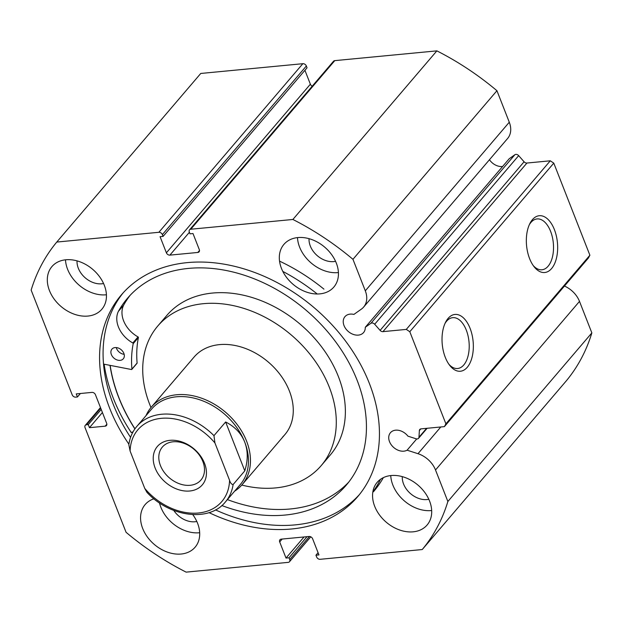 <?xml version="1.0" encoding="UTF-8"?>
<svg xmlns="http://www.w3.org/2000/svg" width="623" height="623" viewBox="0 0 623 623"><rect width="100%" height="100%" fill="white"/><g stroke="black" fill="none" stroke-linecap="round" stroke-linejoin="round"><path stroke-width="0.93" d="M124.148 354.292A7.46 5.545 40.5 0 1 116.275 347.572M119.99 360.374A7.46 5.545 40.5 0 1 112.405 356.434A7.46 5.545 40.5 0 1 111.938 349.121A7.46 5.545 40.5 0 1 115.239 347.564A7.46 5.545 40.5 0 1 122.832 351.504A7.46 5.545 40.5 0 1 123.292 358.817A7.46 5.545 40.5 0 1 119.99 360.374M227.411 499.599A143.874 106.915 -139.5 0 0 287.795 509.186A143.874 106.915 -139.5 0 0 348.794 482.054M221.843 505.533A143.874 106.915 -139.5 0 0 282.601 515.26A143.874 106.915 -139.5 0 0 346.271 485.153A143.874 106.915 -139.5 0 0 337.378 344.192A143.874 106.915 -139.5 0 0 191.129 268.186A143.874 106.915 -139.5 0 0 127.466 298.285A143.874 106.915 -139.5 0 0 118.393 311.352A25.294 18.791 -139.5 0 0 132.839 342.985A0.6 0.444 40.5 0 1 133.205 343.647A124.179 92.282 -139.5 0 0 131.92 369.112A0.6 0.444 40.5 0 1 131.43 369.509L103.527 364.089M282.811 271.418A164.184 122.015 40.5 0 1 317.224 293.986M380.544 479.282A164.184 122.015 40.5 0 1 372.827 492.038M279.54 261.138A164.184 122.015 40.5 0 1 323.937 289.142M383.379 477.623A164.184 122.015 40.5 0 1 373.434 491.788M130.137 295.318A143.874 106.915 -139.5 0 0 123.58 305.278L118.393 311.352L123.595 305.286A25.294 18.791 -139.5 0 0 138.026 336.911A0.6 0.444 40.5 0 1 138.399 337.565A124.179 92.282 -139.5 0 0 137.107 363.03A0.6 0.444 40.5 0 1 136.756 363.443M104.127 364.206A161.941 120.348 -139.5 0 0 131.251 432.564L133.057 431.832M130.277 436.933L130.807 436.723M204.531 463.31A29.554 21.961 -139.5 0 0 169.908 440.336A29.554 21.961 -139.5 0 0 155.143 468.037A29.554 21.961 -139.5 0 0 189.766 491.002A29.554 21.961 -139.5 0 0 204.531 463.31M160.446 465.576A25.372 18.854 40.5 0 1 162.354 447.065A25.372 18.854 40.5 0 1 183.746 443.265A25.372 18.854 40.5 0 1 202.857 461.518A25.372 18.854 40.5 0 1 200.949 480.022A25.372 18.854 40.5 0 1 179.564 483.822A25.372 18.854 40.5 0 1 160.446 465.576M244.699 442.034A58.212 43.26 40.5 0 1 240.314 484.484L225.401 501.959A58.212 43.26 -139.5 0 0 233.119 484.538L244.792 470.863C248.079 460.366 248.04 450.756 244.699 442.034C241.226 433.367 234.879 426.677 225.635 421.981L213.962 435.656A58.212 43.26 -139.5 0 0 136.865 426.35L151.786 408.883A58.212 43.26 40.5 0 1 200.847 400.161A58.212 43.26 40.5 0 1 244.699 442.034M146.031 415.619A59.707 44.365 40.5 0 1 151.303 407.154A59.707 44.365 40.5 0 1 201.618 398.214A59.707 44.365 40.5 0 1 246.591 441.154A59.707 44.365 40.5 0 1 242.098 484.694A59.707 44.365 40.5 0 1 234.56 491.228M233.119 484.538C231.624 484.492 230.432 483.074 229.56 480.286A55.229 41.04 40.5 0 1 198.387 513.009A55.229 41.04 40.5 0 1 144.746 488.401L130.114 451.06A55.229 41.04 40.5 0 1 161.287 418.337A55.229 41.04 40.5 0 1 214.927 442.945L213.962 435.656M136.865 426.35C132.512 431.498 129.833 437.603 128.821 444.666L130.114 451.06M144.746 488.401L146.911 492.31C169.534 517.074 209.118 522.432 225.401 501.959M244.792 470.863L225.635 421.981M229.56 480.286L214.927 442.945M518.671 155.649L374.68 324.248A2.983 2.219 -139.5 0 0 371.838 322.987A2.983 2.219 -139.5 0 0 370.88 323.329L514.871 154.73A2.983 2.219 40.5 0 1 515.828 154.387A2.983 2.219 40.5 0 1 518.671 155.649L524.091 161.778A2.983 2.219 -139.5 0 0 526.933 163.039L382.943 331.638A2.983 2.219 40.5 0 1 380.108 330.377L524.091 161.778M489.46 159.729A12.242 9.096 -139.5 0 0 502.356 166.505A12.242 9.096 -139.5 0 0 502.605 166.481M365.304 290.824L509.287 122.225L496.936 90.709L352.953 259.316L365.304 290.824A22.288 16.564 40.5 0 1 363.622 307.077A22.288 16.564 40.5 0 1 361.332 309.164L353.887 314.42A12.242 9.096 -139.5 0 0 350.149 314.124A12.242 9.096 -139.5 0 0 344.947 316.671A12.242 9.096 -139.5 0 0 345.781 328.765A12.242 9.096 -139.5 0 0 358.365 335.104A12.242 9.096 -139.5 0 0 363.567 332.565A12.242 9.096 -139.5 0 0 365.273 327.285L370.88 323.329M318.08 552.702L315.947 555.202L316.655 556.993A2.983 2.219 -139.5 0 0 320.152 559.306L422.246 549.541A238.811 177.469 -139.5 0 0 447.867 501.499L435.516 469.991A22.288 16.564 -139.5 0 0 417.978 453.7L407.099 450.195A12.242 9.096 40.5 0 1 403.852 451.169A12.242 9.096 40.5 0 1 391.267 444.822A12.242 9.096 40.5 0 1 390.434 432.728A12.242 9.096 40.5 0 1 395.628 430.182A12.242 9.096 40.5 0 1 407.94 436.162L416.133 438.802A2.983 2.219 -139.5 0 0 418.547 438.319A2.983 2.219 -139.5 0 0 418.968 437.245L419.365 430.563A2.983 2.219 40.5 0 1 419.777 429.488A2.983 2.219 40.5 0 1 421.047 428.865L444.401 426.63L445.897 423.835L409.802 331.724L406.297 329.403L382.943 331.638M529.605 258.631A28.526 15.497 -95.5 0 1 529.939 223.423A28.526 15.497 -95.5 0 1 554.392 229.599A28.526 15.497 -95.5 0 1 553.769 265.359A28.526 15.497 -95.5 0 1 534.082 266.714A28.526 15.497 -95.5 0 1 529.605 258.631M533.241 265.577A25.543 13.877 84.5 0 0 541.94 269.775A25.543 13.877 84.5 0 0 550.6 231.359A25.543 13.877 84.5 0 0 537.073 218.93A25.543 13.877 84.5 0 0 529.332 224.701M445.289 357.361A28.526 15.497 -95.5 0 1 445.624 322.153A28.526 15.497 -95.5 0 1 470.077 328.329A28.526 15.497 -95.5 0 1 469.446 364.089A28.526 15.497 -95.5 0 1 449.767 365.444A28.526 15.497 -95.5 0 1 445.289 357.361M448.926 364.307A25.543 13.877 84.5 0 0 457.617 368.505A25.543 13.877 84.5 0 0 466.284 330.089A25.543 13.877 84.5 0 0 452.757 317.66A25.543 13.877 84.5 0 0 445.017 323.43M215.488 509.902A155.376 115.465 -139.5 0 0 295.201 524.878A155.376 115.465 -139.5 0 0 359.378 494.623M209.04 512.628A155.376 115.465 -139.5 0 0 291.696 528.982A155.376 115.465 -139.5 0 0 357.657 496.702A155.376 115.465 -139.5 0 0 347.104 343.148A155.376 115.465 -139.5 0 0 187.313 262.618A155.376 115.465 -139.5 0 0 121.353 294.897A155.376 115.465 -139.5 0 0 128.891 444.176M153.936 498.797A32.84 24.406 -139.5 0 0 145.167 504.552A32.84 24.406 -139.5 0 0 147.394 537.003A32.84 24.406 -139.5 0 0 181.168 554.026A32.84 24.406 -139.5 0 0 195.108 547.204A32.84 24.406 -139.5 0 0 192.772 514.614M159.496 502.917A32.84 24.406 -139.5 0 0 199.329 532.758A32.84 24.406 -139.5 0 0 199.679 532.727M65.851 259.775A32.84 24.406 -139.5 0 0 51.911 266.597A32.84 24.406 -139.5 0 0 54.139 299.048A32.84 24.406 -139.5 0 0 87.913 316.063A32.84 24.406 -139.5 0 0 101.853 309.242A32.84 24.406 -139.5 0 0 99.618 276.791A32.84 24.406 -139.5 0 0 65.851 259.775M65.493 259.807A32.84 24.406 -139.5 0 0 106.074 294.804A32.84 24.406 -139.5 0 0 106.424 294.765M391.104 475.536A32.84 24.406 -139.5 0 0 377.164 482.358A32.84 24.406 -139.5 0 0 379.391 514.808A32.84 24.406 -139.5 0 0 413.166 531.824A32.84 24.406 -139.5 0 0 427.105 525.01A32.84 24.406 -139.5 0 0 424.87 492.552A32.84 24.406 -139.5 0 0 391.104 475.536M390.746 475.575A32.84 24.406 -139.5 0 0 431.326 510.564A32.84 24.406 -139.5 0 0 431.677 510.525M297.849 237.573A32.84 24.406 -139.5 0 0 283.909 244.395A32.84 24.406 -139.5 0 0 286.136 276.846A32.84 24.406 -139.5 0 0 319.911 293.869A32.84 24.406 -139.5 0 0 333.85 287.047A32.84 24.406 -139.5 0 0 331.615 254.597A32.84 24.406 -139.5 0 0 297.849 237.573M297.49 237.612A32.84 24.406 -139.5 0 0 338.071 272.601A32.84 24.406 -139.5 0 0 338.421 272.562M335.563 261.317A19.998 14.866 40.5 0 1 333.757 261.598A19.998 14.866 40.5 0 1 309.047 238.679M428.819 499.28A19.998 14.866 40.5 0 1 427.012 499.56A19.998 14.866 40.5 0 1 402.302 476.634M103.566 283.52A19.998 14.866 40.5 0 1 101.759 283.8A19.998 14.866 40.5 0 1 77.05 260.873M196.821 521.474A19.998 14.866 40.5 0 1 195.015 521.755A19.998 14.866 40.5 0 1 173.778 510.432M158.865 232.293L302.848 63.694A2.983 2.219 40.5 0 1 306.345 66.007L162.362 234.614A2.983 2.219 -139.5 0 0 158.865 232.293L56.771 242.059A238.811 177.469 -139.5 0 0 31.15 290.1L72.19 394.818A2.983 2.219 -139.5 0 0 75.687 397.139L77.431 396.976L76.232 393.9L91.947 392.397A2.983 2.219 40.5 0 1 95.444 394.717L106.673 423.375A2.983 2.219 40.5 0 1 106.447 425.556A2.983 2.219 40.5 0 1 105.178 426.171L106.86 424.208M100.708 408.158L86.519 424.777L88.264 424.606L89.463 427.674L105.178 426.171M86.519 424.777A2.983 2.219 -139.5 0 0 85.25 425.392A2.983 2.219 -139.5 0 0 85.024 427.573L126.064 532.291A238.811 177.469 -139.5 0 0 186.129 572.132L288.215 562.367A2.983 2.219 -139.5 0 0 289.485 561.744A2.983 2.219 -139.5 0 0 289.711 559.571L309.444 536.465M282.164 539.051L279.696 541.94L286.012 558.06L289.01 557.78L289.711 559.571M279.696 541.94A2.983 2.219 40.5 0 1 279.922 539.767A2.983 2.219 40.5 0 1 281.191 539.144L309.125 536.473A2.983 2.219 40.5 0 1 312.629 538.794L318.945 554.914L315.947 555.202M374.68 324.248L380.108 330.377M352.953 259.316A238.811 177.469 -139.5 0 0 292.888 219.467L190.794 229.233A2.983 2.219 -139.5 0 0 189.524 229.856A2.983 2.219 -139.5 0 0 189.306 232.036L190.007 233.827L192.998 233.539L199.313 249.659A2.983 2.219 40.5 0 1 199.087 251.832A2.983 2.219 40.5 0 1 197.826 252.455L199.508 250.485M189.4 232.278L169.884 255.126L197.826 252.455M169.884 255.126A2.983 2.219 40.5 0 1 166.388 252.806L310.371 84.206L304.92 70.298M162.362 234.614L163.062 236.405L160.072 236.685L166.388 252.806M302.848 63.694L200.754 73.459L56.771 242.059M163.062 236.405L307.053 67.798L306.345 66.007M310.371 84.206A2.983 2.219 -139.5 0 0 312.224 86.184M189.524 229.856L333.515 61.256A2.983 2.219 40.5 0 1 334.785 60.633L190.794 229.233M496.936 90.709A238.811 177.469 -139.5 0 0 436.871 50.868L334.785 60.633M509.287 122.225A22.288 16.564 40.5 0 1 507.613 138.477L363.622 307.077M365.273 327.285L509.264 158.686L514.871 154.73M406.297 329.403L550.288 160.804L526.933 163.039M550.288 160.804L553.785 163.125L409.802 331.724M445.897 423.835L589.888 255.235L553.785 163.125M589.888 255.235L588.392 258.031L444.401 426.63M422.246 549.541L566.229 380.941A238.811 177.469 -139.5 0 0 591.85 332.9L579.499 301.384A22.288 16.564 -139.5 0 0 564.461 286.05M292.888 219.467L436.871 50.868M447.867 501.499L591.85 332.9M307.03 536.676L289.01 557.78M304.04 536.956L286.012 558.06M80.398 393.502L77.431 396.976M102.413 412.512L89.463 427.674M101.214 409.443L88.264 424.606M123.136 292.872A155.376 115.465 -139.5 0 0 130.573 437.377M110.022 365.351A155.376 115.465 -139.5 0 0 134.887 428.912M407.099 450.195L416.717 438.935M282.749 436.871A59.707 44.365 -139.5 0 0 284.906 434.574A59.707 44.365 -139.5 0 0 269.915 363.458A59.707 44.365 -139.5 0 0 196.268 354.728A59.707 44.365 -139.5 0 0 194.103 357.026L151.303 407.154M241.779 485.068A107.468 79.861 -139.5 0 0 317.333 469.726A107.468 79.861 -139.5 0 0 321.227 465.591L330.307 454.961A107.468 79.861 -139.5 0 0 303.323 326.958A107.468 79.861 -139.5 0 0 170.757 311.243A107.468 79.861 -139.5 0 0 166.863 315.378L157.783 326.008A107.468 79.861 -139.5 0 0 150.984 407.528M321.227 465.591A107.468 79.861 -139.5 0 0 294.243 337.588A107.468 79.861 -139.5 0 0 161.676 321.873A107.468 79.861 -139.5 0 0 157.783 326.008M110.162 365.374A155.228 115.356 -139.5 0 0 134.957 428.811M131.92 369.112L137.107 363.03M133.205 343.647L138.399 337.565M132.839 342.985L138.026 336.911M435.516 469.991L579.499 301.384M417.978 453.7L440.796 426.981M418.968 437.245L426.576 428.344M420.774 428.912L419.365 430.563M131.835 369.392L137.021 363.318M284.906 434.574L242.098 484.694M85.25 425.392L100.474 407.567M310.776 536.816L289.485 561.744M418.547 438.319L427.121 428.289"/></g></svg>
